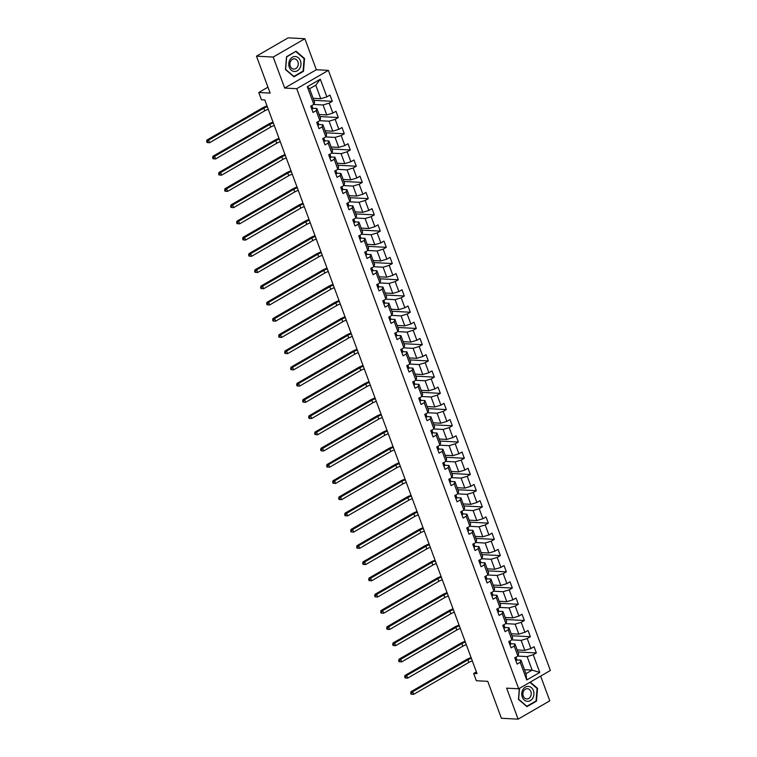 <?xml version="1.0" encoding="UTF-8"?>
<svg xmlns="http://www.w3.org/2000/svg" width="757" height="757" viewBox="0 0 757 757"><rect width="100%" height="100%" fill="white"/><g stroke="black" fill="none" stroke-linecap="round" stroke-linejoin="round"><path stroke-width="1.14" d="M304.872 38.739L288.152 37.85L256.481 56.169L273.211 57.059L284.67 88.049L296.716 88.692L328.387 70.373L316.341 69.729L304.872 38.739L273.211 57.059M296.716 88.692L518.696 688.794L550.367 670.475L328.387 70.373M518.696 688.794L506.66 688.16L518.119 719.15L549.79 700.831L540.64 676.096M518.119 719.15L501.399 718.261L487.745 681.338L476.371 680.742L473.674 673.456L477.024 673.635L264.808 99.952L261.458 99.773L258.771 92.486L270.145 93.092L256.481 56.169M313.133 98.315L320.76 98.722L315.764 85.2L309.594 88.758L314.6 102.28L313.852 104.409L310.73 106.217L313.038 112.452L316.161 110.645L319.851 120.628L316.729 122.435L319.038 128.681L322.16 126.873L325.851 136.856L322.728 138.663L325.037 144.899L328.16 143.092L331.859 153.084L328.737 154.892L331.036 161.127L334.168 159.32L337.859 169.303L334.736 171.11L337.045 177.356L340.167 175.548L343.858 185.531L340.735 187.339L343.044 193.574L346.167 191.767L349.857 201.75L346.734 203.557L349.043 209.803L352.166 207.995L355.866 217.978L352.743 219.785L355.052 226.031L358.175 224.223L361.865 234.206L358.742 236.014L361.051 242.249L364.174 240.442L367.864 250.425L364.742 252.232L367.05 258.478L370.173 256.67L373.873 266.653L370.741 268.461L373.05 274.696L376.172 272.889L379.872 282.881L376.749 284.689L379.058 290.925L382.181 289.117L385.871 299.1L382.749 300.908L385.058 307.153L388.18 305.345L391.871 315.328L388.748 317.136L391.057 323.371L394.179 321.564L397.879 331.547L394.747 333.354L397.056 339.6L400.188 337.792L403.878 347.775L400.756 349.583L403.065 355.828L406.187 354.021L409.878 364.003L406.755 365.811L409.064 372.047L412.187 370.239L415.877 380.222L412.754 382.03L415.063 388.275L418.186 386.467L421.886 396.45L418.753 398.258L421.062 404.493L424.194 402.686L427.885 412.679L424.762 414.486L427.071 420.722L430.194 418.914L433.884 428.897L430.761 430.705L433.07 436.95L436.193 435.143L439.883 445.125L436.761 446.933L439.069 453.169L442.192 451.361L445.892 461.344L442.76 463.152L445.069 469.397L448.201 467.589L451.891 477.572L448.769 479.38L451.077 485.625L454.2 483.818L457.89 493.801L454.768 495.608L457.077 501.844L460.199 500.036L463.89 510.019L460.767 511.827L463.076 518.072L466.198 516.265L469.898 526.247L466.776 528.055L469.075 534.291L472.207 532.483L475.898 542.476L472.775 544.283L475.084 550.519L478.206 548.711L481.897 558.694L478.774 560.502L481.083 566.747L484.206 564.94L487.896 574.923L484.773 576.73L487.082 582.966L490.205 581.158L493.905 591.151L490.782 592.958L493.081 599.194L496.214 597.387L499.904 607.369L496.781 609.177L499.09 615.422L502.213 613.615L505.903 623.598L502.78 625.405L505.089 631.641L508.212 629.833L511.912 639.816L508.78 641.624L511.089 647.869L514.211 646.062L517.911 656.045L514.788 657.852L517.097 664.088L520.22 662.28L526.758 679.966L539.769 672.443L532.133 670.115L527.127 656.593L517.807 656.101M313.852 104.409L307.314 86.724L320.325 79.201L326.863 96.877L329.986 95.07L332.295 101.315L313.881 100.331M539.769 672.443L533.231 654.758L536.353 652.95L534.045 646.715L530.922 648.522L527.222 638.529L530.354 636.722L528.045 630.486L524.913 632.294L521.223 622.311L524.346 620.503L522.037 614.258L518.914 616.066L515.224 606.083L518.346 604.275L516.037 598.039L512.915 599.847L509.224 589.864L512.347 588.057L510.038 581.811L506.916 583.619L503.216 573.636L506.348 571.828L504.039 565.583L500.907 567.39L497.217 557.407L500.339 555.6L498.03 549.364L494.908 551.172L491.217 541.189L494.34 539.381L492.031 533.136L488.908 534.944L485.218 524.961L488.341 523.153L486.032 516.917L482.909 518.725L479.209 508.732L482.341 506.925L480.033 500.689L476.901 502.497L473.21 492.514L476.333 490.706L474.024 484.461L470.901 486.268L467.211 476.285L470.334 474.478L468.025 468.242L464.902 470.05L461.212 460.067L464.334 458.259L462.025 452.014L458.903 453.822L455.203 443.839L458.326 442.031L456.026 435.786L452.894 437.593L449.204 427.61L452.326 425.803L450.018 419.567L446.895 421.375L443.205 411.392L446.327 409.584L444.018 403.339L440.896 405.146L437.205 395.163L440.328 393.356L438.019 387.12L434.897 388.928L431.197 378.935L434.319 377.128L432.01 370.892L428.888 372.699L425.197 362.717L428.32 360.909L426.011 354.664L422.889 356.471L419.198 346.488L422.321 344.681L420.012 338.445L416.889 340.253L413.19 330.26L416.322 328.453L414.013 322.217L410.89 324.024L407.19 314.041L410.313 312.234L408.004 305.989L404.881 307.796L401.191 297.813L404.314 296.006L402.005 289.77L398.882 291.577L395.192 281.595L398.314 279.787L396.006 273.542L392.883 275.349L389.183 265.366L392.315 263.559L390.006 257.323L386.874 259.131L383.184 249.138L386.307 247.331L383.998 241.095L380.875 242.902L377.185 232.919L380.307 231.112L377.998 224.867L374.876 226.674L371.185 216.691L374.308 214.884L371.999 208.648L368.877 210.455L365.177 200.463L368.309 198.656L366 192.42L362.868 194.227L359.178 184.244L362.3 182.437L359.991 176.192L356.869 177.999L353.178 168.016L356.301 166.209L353.992 159.973L350.87 161.78L347.179 151.797L350.302 149.99L347.993 143.745L344.87 145.552L341.17 135.569L344.303 133.762L341.994 127.517L338.862 129.324L335.171 119.341L338.294 117.534L335.985 111.298L332.862 113.105L329.172 103.122L332.295 101.315M319.851 120.628L320.599 118.508L316.909 108.525L312.764 108.308L312.319 106.822A8.819 2.403 -20.3 0 0 312.31 106.784A8.819 2.403 -20.3 0 0 312.291 106.746M313.748 104.466L323.069 104.958L326.769 114.941L319.132 114.534M316.909 108.525L316.161 110.645M329.172 103.122L323.069 104.958M332.862 113.105L326.769 114.941M325.851 136.856L326.608 134.737L322.908 124.744L318.763 124.526L318.328 123.05A8.819 2.403 -20.3 0 0 318.309 123.013A8.819 2.403 -20.3 0 0 318.29 122.975M319.757 120.685L329.077 121.186L332.768 131.169L325.132 130.762M322.908 124.744L322.16 126.873M335.171 119.341L329.077 121.186M338.862 129.324L332.768 131.169M331.859 153.084L332.607 150.955L328.907 140.972L324.762 140.755L324.327 139.279A8.819 2.403 -20.3 0 0 324.308 139.231A8.819 2.403 -20.3 0 0 324.299 139.193M325.756 136.913L335.077 137.405L338.767 147.388L331.14 146.99M328.907 140.972L328.16 143.092M341.17 135.569L335.077 137.405M344.87 145.552L338.767 147.388M337.859 169.303L338.606 167.183L334.916 157.201L330.771 156.973L330.326 155.497A8.819 2.403 -20.3 0 0 330.317 155.459A8.819 2.403 -20.3 0 0 330.298 155.422M331.755 153.141L341.076 153.633L344.766 163.616L337.139 163.209M334.916 157.201L334.168 159.32M347.179 151.797L341.076 153.633M350.87 161.78L344.766 163.616M343.858 185.531L344.605 183.402L340.915 173.419L336.77 173.202L336.326 171.725A8.819 2.403 -20.3 0 0 336.316 171.688A8.819 2.403 -20.3 0 0 336.297 171.65M337.754 169.36L347.075 169.861L350.775 179.844L343.139 179.437M340.915 173.419L340.167 175.548M353.178 168.016L347.075 169.861M356.869 177.999L350.775 179.844M349.857 201.75L350.614 199.63L346.914 189.647L342.77 189.43L342.334 187.954A8.819 2.403 -20.3 0 0 342.315 187.906A8.819 2.403 -20.3 0 0 342.306 187.868M343.763 185.588L353.084 186.08L356.774 196.063L349.138 195.666M346.914 189.647L346.167 191.767M359.178 184.244L353.084 186.08M362.868 194.227L356.774 196.063M355.866 217.978L356.613 215.859L352.913 205.876L348.769 205.649L348.334 204.172A8.819 2.403 -20.3 0 0 348.315 204.135A8.819 2.403 -20.3 0 0 348.305 204.097M349.762 201.816L359.083 202.308L362.773 212.291L355.147 211.884M352.913 205.876L352.166 207.995M365.177 200.463L359.083 202.308M368.877 210.455L362.773 212.291M361.865 234.206L362.612 232.077L358.922 222.094L354.778 221.877M355.762 218.035L365.082 218.527L368.773 228.519L361.146 228.112M358.922 222.094L358.175 224.223M371.185 216.691L365.082 218.527M374.876 226.674L368.773 228.519M367.864 250.425L368.612 248.305L364.921 238.323L360.777 238.105M361.761 234.263L371.081 234.755L374.781 244.738L367.145 244.331M364.921 238.323L364.174 240.442M377.185 232.919L371.081 234.755M380.875 242.902L374.781 244.738M373.873 266.653L374.62 264.534L370.921 254.541L366.776 254.324L366.341 252.847A8.819 2.403 -20.3 0 0 366.322 252.81A8.819 2.403 -20.3 0 0 366.312 252.772M367.77 250.482L377.09 250.983L380.78 260.966L373.144 260.559M370.921 254.541L370.173 256.67M383.184 249.138L377.09 250.983M386.874 259.131L380.78 260.966M379.872 282.881L380.62 280.752L376.929 270.769L372.775 270.552L372.34 269.076A8.819 2.403 -20.3 0 0 372.33 269.038A8.819 2.403 -20.3 0 0 372.312 268.99M373.769 266.71L383.089 267.202L386.78 277.185L379.153 276.788M376.929 270.769L376.172 272.889M389.183 265.366L383.089 267.202M392.883 275.349L386.78 277.185M385.871 299.1L386.619 296.981L382.928 286.998L378.784 286.771L378.339 285.294A8.819 2.403 -20.3 0 0 378.33 285.257A8.819 2.403 -20.3 0 0 378.311 285.219M379.768 282.938L389.089 283.43L392.779 293.413L385.152 293.006M382.928 286.998L382.181 289.117M395.192 281.595L389.089 283.43M398.882 291.577L392.779 293.413M391.871 315.328L392.618 313.209L388.928 303.216L384.783 302.999L384.338 301.523A8.819 2.403 -20.3 0 0 384.329 301.485A8.819 2.403 -20.3 0 0 384.31 301.447M385.767 299.157L395.088 299.658L398.788 309.641L391.151 309.235M388.928 303.216L388.18 305.345M401.191 297.813L395.088 299.658M404.881 307.796L398.788 309.641M397.879 331.547L398.627 329.427L394.927 319.445L390.782 319.227L390.347 317.751A8.819 2.403 -20.3 0 0 390.328 317.703A8.819 2.403 -20.3 0 0 390.319 317.666M391.776 315.385L401.096 315.877L404.787 325.86L397.151 325.463M394.927 319.445L394.179 321.564M407.19 314.041L401.096 315.877M410.89 324.024L404.787 325.86M403.878 347.775L404.626 345.656L400.936 335.673L396.782 335.446L396.346 333.969A8.819 2.403 -20.3 0 0 396.337 333.932A8.819 2.403 -20.3 0 0 396.318 333.894M397.775 331.613L407.096 332.105L410.786 342.088L403.159 341.681M400.936 335.673L400.188 337.792M413.19 330.26L407.096 332.105M416.889 340.253L410.786 342.088M409.878 364.003L410.625 361.874L406.935 351.891L402.79 351.674L402.346 350.198A8.819 2.403 -20.3 0 0 402.336 350.16A8.819 2.403 -20.3 0 0 402.317 350.113M403.774 347.832L413.095 348.324L416.785 358.316L409.159 357.91M406.935 351.891L406.187 354.021M419.198 346.488L413.095 348.324M422.889 356.471L416.785 358.316M415.877 380.222L416.624 378.103L412.934 368.12L408.789 367.902L408.345 366.426A8.819 2.403 -20.3 0 0 408.335 366.379A8.819 2.403 -20.3 0 0 408.316 366.341M409.783 364.06L419.094 364.552L422.794 374.535L415.158 374.128M412.934 368.12L412.187 370.239M425.197 362.717L419.094 364.552M428.888 372.699L422.794 374.535M421.886 396.45L422.633 394.331L418.933 384.338L414.789 384.121L414.353 382.645A8.819 2.403 -20.3 0 0 414.334 382.607A8.819 2.403 -20.3 0 0 414.325 382.569M415.782 380.279L425.103 380.78L428.793 390.763L421.157 390.357M418.933 384.338L418.186 386.467M431.197 378.935L425.103 380.78M434.897 388.928L428.793 390.763M427.885 412.679L428.632 410.549L424.942 400.567L420.797 400.349L420.353 398.873A8.819 2.403 -20.3 0 0 420.343 398.835A8.819 2.403 -20.3 0 0 420.324 398.788M421.781 396.507L431.102 396.999L434.792 406.982L427.166 406.585M424.942 400.567L424.194 402.686M437.205 395.163L431.102 396.999M440.896 405.146L434.792 406.982M433.884 428.897L434.632 426.778L430.941 416.795L426.797 416.577L426.352 415.091A8.819 2.403 -20.3 0 0 426.342 415.054A8.819 2.403 -20.3 0 0 426.323 415.016M427.781 412.735L437.101 413.227L440.792 423.21L433.165 422.803M430.941 416.795L430.194 418.914M443.205 411.392L437.101 413.227M446.895 421.375L440.792 423.21M439.883 445.125L440.631 443.006L436.94 433.013L432.796 432.796L432.361 431.32A8.819 2.403 -20.3 0 0 432.342 431.282A8.819 2.403 -20.3 0 0 432.323 431.244M433.789 428.954L443.1 429.456L446.8 439.438L439.164 439.032M436.94 433.013L436.193 435.143M449.204 427.61L443.1 429.456M452.894 437.593L446.8 439.438M445.892 461.344L446.639 459.225L442.94 449.242L438.795 449.024M439.789 445.182L449.109 445.674L452.8 455.657L445.173 455.26M442.94 449.242L442.192 451.361M455.203 443.839L449.109 445.674M458.903 453.822L452.8 455.657M451.891 477.572L452.639 475.453L448.948 465.47L444.804 465.243L444.359 463.767A8.819 2.403 -20.3 0 0 444.35 463.729A8.819 2.403 -20.3 0 0 444.331 463.691M445.788 461.41L455.108 461.902L458.799 471.885L451.172 471.479M448.948 465.47L448.201 467.589M461.212 460.067L455.108 461.902M464.902 470.05L458.799 471.885M457.89 493.801L458.638 491.672L454.948 481.689L450.803 481.471L450.358 479.995A8.819 2.403 -20.3 0 0 450.349 479.957A8.819 2.403 -20.3 0 0 450.33 479.919M451.787 477.629L461.108 478.121L464.807 488.114L457.171 487.707M454.948 481.689L454.2 483.818M467.211 476.285L461.108 478.121M470.901 486.268L464.807 488.114M463.89 510.019L464.637 507.9L460.947 497.917L456.802 497.699L456.367 496.223A8.819 2.403 -20.3 0 0 456.348 496.176A8.819 2.403 -20.3 0 0 456.329 496.138M457.796 493.857L467.107 494.349L470.807 504.332L463.17 503.925M460.947 497.917L460.199 500.036M473.21 492.514L467.107 494.349M476.901 502.497L470.807 504.332M469.898 526.247L470.646 524.128L466.946 514.145L462.801 513.918L462.366 512.442A8.819 2.403 -20.3 0 0 462.347 512.404A8.819 2.403 -20.3 0 0 462.338 512.366M463.795 510.076L473.116 510.578L476.806 520.561L469.179 520.154M466.946 514.145L466.198 516.265M479.209 508.732L473.116 510.578M482.909 518.725L476.806 520.561M475.898 542.476L476.645 540.347L472.955 530.364L468.81 530.146L468.365 528.67A8.819 2.403 -20.3 0 0 468.356 528.632A8.819 2.403 -20.3 0 0 468.337 528.585M469.794 526.304L479.115 526.796L482.805 536.789L475.178 536.382M472.955 530.364L472.207 532.483M485.218 524.961L479.115 526.796M488.908 534.944L482.805 536.789M481.897 558.694L482.644 556.575L478.954 546.592L474.809 546.374L474.365 544.889A8.819 2.403 -20.3 0 0 474.355 544.851A8.819 2.403 -20.3 0 0 474.336 544.813M475.793 542.532L485.114 543.024L488.814 553.007L481.178 552.601M478.954 546.592L478.206 548.711M491.217 541.189L485.114 543.024M494.908 551.172L488.814 553.007M487.896 574.923L488.653 572.803L484.953 562.811L480.809 562.593L480.373 561.117A8.819 2.403 -20.3 0 0 480.354 561.079A8.819 2.403 -20.3 0 0 480.335 561.041M481.802 558.751L491.123 559.253L494.813 569.236L487.177 568.829M484.953 562.811L484.206 564.94M497.217 557.407L491.123 559.253M500.907 567.39L494.813 569.236M493.905 591.151L494.652 589.022L490.952 579.039L486.808 578.821L486.373 577.345A8.819 2.403 -20.3 0 0 486.354 577.298A8.819 2.403 -20.3 0 0 486.344 577.26M487.801 574.979L497.122 575.471L500.812 585.454L493.186 585.057M490.952 579.039L490.205 581.158M503.216 573.636L497.122 575.471M506.916 583.619L500.812 585.454M499.904 607.369L500.651 605.25L496.961 595.267L492.816 595.04L492.372 593.564A8.819 2.403 -20.3 0 0 492.362 593.526A8.819 2.403 -20.3 0 0 492.343 593.488M493.801 591.208L503.121 591.7L506.812 601.683L499.185 601.276M496.961 595.267L496.214 597.387M509.224 589.864L503.121 591.7M512.915 599.847L506.812 601.683M505.903 623.598L506.651 621.469L502.96 611.486L498.816 611.268L498.371 609.792A8.819 2.403 -20.3 0 0 498.361 609.754A8.819 2.403 -20.3 0 0 498.343 609.716M499.8 607.426L509.12 607.918L512.82 617.911L505.184 617.504M502.96 611.486L502.213 613.615M515.224 606.083L509.12 607.918M518.914 616.066L512.82 617.911M511.912 639.816L512.659 637.697L508.959 627.714L504.815 627.496L504.38 626.02A8.819 2.403 -20.3 0 0 504.361 625.973A8.819 2.403 -20.3 0 0 504.351 625.935M505.808 623.654L515.129 624.147L518.819 634.129L511.183 633.723M508.959 627.714L508.212 629.833M521.223 622.311L515.129 624.147M524.913 632.294L518.819 634.129M517.911 656.045L518.659 653.925L514.968 643.942L510.814 643.715L510.379 642.239A8.819 2.403 -20.3 0 0 510.36 642.201A8.819 2.403 -20.3 0 0 510.35 642.163M511.808 639.883L521.128 640.375L524.819 650.358L517.192 649.951M514.968 643.942L514.211 646.062M527.222 638.529L521.128 640.375M530.922 648.522L524.819 650.358M526.758 679.966L525.964 673.683L520.967 660.161L516.823 659.943M524.497 669.708L532.133 670.115L525.964 673.683M520.967 660.161L520.22 662.28M533.231 654.758L527.127 656.593M267.95 87.178L258.771 92.486M476.38 671.894L473.674 673.456M320.325 79.201L315.764 85.2M309.594 88.758L307.314 86.724M326.863 96.877L320.76 98.722M536.353 652.95L517.939 651.976M530.354 636.722L511.931 635.748M524.346 620.503L505.931 619.529M518.346 604.275L499.932 603.301M512.347 588.057L493.933 587.072M506.348 571.828L487.924 570.854M500.339 555.6L481.925 554.626M494.34 539.381L475.926 538.397M488.341 523.153L469.927 522.179M482.341 506.925L463.918 505.95M476.333 490.706L457.919 489.732M470.334 474.478L451.92 473.503M464.334 458.259L445.92 457.275M458.326 442.031L439.912 441.057M452.326 425.803L433.912 424.828M446.327 409.584L427.913 408.6M440.328 393.356L421.914 392.381M434.319 377.128L415.905 376.153M428.32 360.909L409.906 359.935M422.321 344.681L403.907 343.706M416.322 328.453L397.898 327.478M410.313 312.234L391.899 311.259M404.314 296.006L385.9 295.031M398.314 279.787L379.9 278.803M392.315 263.559L373.892 262.584M386.307 247.331L367.893 246.356M380.307 231.112L361.893 230.128M374.308 214.884L355.894 213.909M368.309 198.656L349.885 197.681M362.3 182.437L343.886 181.462M356.301 166.209L337.887 165.234M350.302 149.99L331.888 149.006M344.303 133.762L325.879 132.787M338.294 117.534L319.88 116.559M519.359 688.406L518.46 699.383L526.938 706.659L536.476 701.143L537.527 688.35L530.26 682.104M284.67 88.049L316.341 69.729M286.525 56.737L285.465 69.54L293.953 76.817L303.491 71.3L304.541 58.497L296.063 51.221L286.525 56.737M536.864 688.312L537.527 688.35M535.738 701.105L536.476 701.143M303.879 58.469L304.541 58.497M302.753 71.253L303.491 71.3M515.933 660.956A3.056 0.833 -20.3 0 0 516.823 659.934L516.378 658.467A8.819 2.403 -20.3 0 0 516.369 658.429A8.819 2.403 -20.3 0 0 516.35 658.382M515.129 657.454L515.593 658.704A3.056 0.833 -20.3 0 0 516.085 657.965L515.867 657.227M472.311 660.908A5.763 1.571 -20.3 0 0 468.81 662.451L413.644 694.368L411.07 694.169L411.742 694.197L411.354 693.166L410.691 693.128L411.07 694.169M471.356 658.316A5.763 1.571 -20.3 0 0 467.854 659.849L412.688 691.766L413.644 694.368L411.742 694.197M411.354 693.166L412.688 691.766L411.013 691.68L466.18 659.763A8.639 2.356 159.7 0 1 471.081 657.568M411.013 691.68L410.691 693.128M528.471 686.4A7.494 6.094 93 0 0 521.791 693.27A7.494 6.094 93 0 0 527.241 701.323A7.494 6.094 93 0 0 533.931 694.453A7.494 6.094 93 0 0 528.471 686.4M527.487 688.709A5.129 4.173 93 0 0 527.336 688.7A5.129 4.173 93 0 0 522.907 693.507A5.129 4.173 93 0 0 526.645 698.929A5.129 4.173 93 0 0 526.796 698.938A5.129 4.173 93 0 0 531.225 694.131A5.129 4.173 93 0 0 527.487 688.709M529.881 682.322L537.101 688.51L536.079 700.916L526.834 706.262L518.621 699.203L519.52 688.321M289.306 67.231A7.494 6.094 93 0 0 297.369 70.77A7.494 6.094 93 0 0 300.434 60.797A7.494 6.094 93 0 0 292.372 57.248A7.494 6.094 93 0 0 289.306 67.231M290.272 66.171A5.129 4.173 93 0 0 293.811 69.095A5.129 4.173 93 0 0 297.889 61.762A5.129 4.173 93 0 0 294.35 58.847A5.129 4.173 93 0 0 290.272 66.171M295.892 51.618L304.115 58.668L303.093 71.063L293.848 76.41L285.626 69.36L286.657 56.964L295.429 51.59M509.925 644.727A3.056 0.833 -20.3 0 0 510.814 643.715L509.915 640.971M509.13 641.226L509.593 642.475A3.056 0.833 -20.3 0 0 510.086 641.737M466.312 644.69A5.763 1.571 -20.3 0 0 462.811 646.223L407.645 678.14L405.071 677.941L405.743 677.979L405.355 676.938L404.692 676.9L405.071 677.941M465.347 642.087A5.763 1.571 -20.3 0 0 461.846 643.63L406.679 675.537L407.645 678.14L405.743 677.979M405.355 676.938L406.679 675.537L405.014 675.452L460.18 643.535A8.639 2.356 159.7 0 1 465.072 641.349M405.014 675.452L404.692 676.9M503.925 628.499A3.056 0.833 -20.3 0 0 504.815 627.487L503.869 624.78M503.131 625.008L503.594 626.247A3.056 0.833 -20.3 0 0 504.086 625.509M460.313 628.461A5.763 1.571 -20.3 0 0 456.812 630.004L401.645 661.911L399.071 661.713L399.743 661.75L399.355 660.71L398.684 660.681L399.071 661.713M459.348 625.859A5.763 1.571 -20.3 0 0 455.846 627.402L400.68 659.319L401.645 661.911L399.743 661.75M399.355 660.71L400.68 659.319L399.005 659.224L454.172 627.316A8.639 2.356 159.7 0 1 459.073 625.121M399.005 659.224L398.684 660.681M497.926 612.281A3.056 0.833 -20.3 0 0 498.816 611.268L497.86 608.552M497.122 608.779L497.586 610.028A3.056 0.833 -20.3 0 0 498.078 609.29M454.304 612.233A5.763 1.571 -20.3 0 0 450.812 613.776L395.637 645.693L393.072 645.494L393.735 645.532L393.356 644.491L392.684 644.453L393.072 645.494M453.348 609.64A5.763 1.571 -20.3 0 0 449.847 611.173L394.681 643.09L395.637 645.693L393.735 645.532M393.356 644.491L394.681 643.09L393.006 643.005L448.172 611.088A8.639 2.356 159.7 0 1 453.074 608.893M393.006 643.005L392.684 644.453M491.927 596.052A3.056 0.833 -20.3 0 0 492.807 595.04L491.861 592.324M491.123 592.551L491.586 593.8A3.056 0.833 -20.3 0 0 492.078 593.062M448.305 596.014A5.763 1.571 -20.3 0 0 444.804 597.547L389.637 629.464L387.064 629.266L387.735 629.304L387.347 628.263L386.685 628.225L387.064 629.266M447.349 593.412A5.763 1.571 -20.3 0 0 443.848 594.955L388.682 626.862L389.637 629.464L387.735 629.304M387.347 628.263L388.682 626.862L387.007 626.777L442.173 594.86A8.639 2.356 159.7 0 1 447.075 592.674M387.007 626.777L386.685 628.225M485.918 579.824A3.056 0.833 -20.3 0 0 486.808 578.812L485.862 576.105M485.123 576.332L485.587 577.582A3.056 0.833 -20.3 0 0 486.079 576.834M442.306 579.786A5.763 1.571 -20.3 0 0 438.805 581.329L383.638 613.246L381.064 613.047L381.736 613.075L381.348 612.034L380.686 612.006L381.064 613.047M441.34 577.184A5.763 1.571 -20.3 0 0 437.839 578.726L382.673 610.644L383.638 613.246L381.736 613.075M381.348 612.034L382.673 610.644L381.008 610.549L436.174 578.641A8.639 2.356 159.7 0 1 441.066 576.446M381.008 610.549L380.686 612.006M479.919 563.605A3.056 0.833 -20.3 0 0 480.809 562.593L479.862 559.877M479.124 560.104L479.578 561.353A3.056 0.833 -20.3 0 0 480.08 560.615M436.306 563.568A5.763 1.571 -20.3 0 0 432.805 565.101L377.639 597.018L375.065 596.819L375.737 596.857L375.349 595.816L374.677 595.778L375.065 596.819M435.341 560.965A5.763 1.571 -20.3 0 0 431.84 562.498L376.674 594.415L377.639 597.018L375.737 596.857M375.349 595.816L376.674 594.415L374.999 594.33L430.165 562.413A8.639 2.356 159.7 0 1 435.067 560.227M374.999 594.33L374.677 595.778M473.92 547.377A3.056 0.833 -20.3 0 0 474.809 546.365L473.854 543.649M473.116 543.876L473.579 545.125A3.056 0.833 -20.3 0 0 474.071 544.387M430.298 547.339A5.763 1.571 -20.3 0 0 426.806 548.882L371.63 580.789L369.066 580.591L369.728 580.628L369.35 579.588L368.678 579.55L369.066 580.591M429.342 544.737A5.763 1.571 -20.3 0 0 425.841 546.28L370.675 578.197L371.63 580.789L369.728 580.628M369.35 579.588L370.675 578.197L369 578.102L424.166 546.185A8.639 2.356 159.7 0 1 429.068 543.999M369 578.102L368.678 579.55M467.921 531.159A3.056 0.833 -20.3 0 0 468.801 530.137L467.854 527.43M467.116 527.657L467.58 528.906A3.056 0.833 -20.3 0 0 468.072 528.168M424.298 531.111A5.763 1.571 -20.3 0 0 420.797 532.654L365.631 564.571L363.057 564.372L363.729 564.4L363.341 563.369L362.679 563.331L363.057 564.372M423.333 528.518A5.763 1.571 -20.3 0 0 419.842 530.051L364.675 561.968L365.631 564.571L363.729 564.4M363.341 563.369L364.675 561.968L363 561.883L418.167 529.966A8.639 2.356 159.7 0 1 423.068 527.771M363 561.883L362.679 563.331M461.912 514.93A3.056 0.833 -20.3 0 0 462.801 513.918L461.855 511.202M461.117 511.429L461.581 512.678A3.056 0.833 -20.3 0 0 462.073 511.94M418.299 514.892A5.763 1.571 -20.3 0 0 414.798 516.425L359.632 548.342L357.058 548.144L357.73 548.182L357.342 547.141L356.67 547.103L357.058 548.144M417.334 512.29A5.763 1.571 -20.3 0 0 413.833 513.833L358.667 545.74L359.632 548.342L357.73 548.182M357.342 547.141L358.667 545.74L357.001 545.655L412.168 513.738A8.639 2.356 159.7 0 1 417.06 511.552M357.001 545.655L356.67 547.103M455.913 498.702A3.056 0.833 -20.3 0 0 456.802 497.69L455.846 494.983M455.118 495.21L455.572 496.45A3.056 0.833 -20.3 0 0 456.074 495.712M412.3 498.664A5.763 1.571 -20.3 0 0 408.799 500.207L353.633 532.114L351.059 531.916L351.731 531.953L351.343 530.912L350.671 530.884L351.059 531.916M411.335 496.062A5.763 1.571 -20.3 0 0 407.834 497.604L352.667 529.522L353.633 532.114L351.731 531.953M351.343 530.912L352.667 529.522L350.993 529.427L406.159 497.519A8.639 2.356 159.7 0 1 411.06 495.324M350.993 529.427L350.671 530.884M449.913 482.483A3.056 0.833 -20.3 0 0 450.803 481.471L449.847 478.755M449.109 478.982L449.573 480.231A3.056 0.833 -20.3 0 0 450.065 479.493M406.291 482.436A5.763 1.571 -20.3 0 0 402.79 483.978L347.624 515.896L345.06 515.697L345.722 515.735L345.343 514.694L344.672 514.656L345.06 515.697M405.336 479.843A5.763 1.571 -20.3 0 0 401.835 481.376L346.668 513.293L347.624 515.896L345.722 515.735M345.343 514.694L346.668 513.293L344.993 513.208L400.16 481.291A8.639 2.356 159.7 0 1 405.061 479.096M344.993 513.208L344.672 514.656M443.914 466.255A3.056 0.833 -20.3 0 0 444.794 465.243L443.848 462.527M443.11 462.754L443.574 464.003A3.056 0.833 -20.3 0 0 444.066 463.265M400.292 466.217A5.763 1.571 -20.3 0 0 396.791 467.75L341.625 499.667L339.051 499.469L339.723 499.506L339.335 498.466L338.672 498.428L339.051 499.469M399.327 463.615A5.763 1.571 -20.3 0 0 395.835 465.158L340.659 497.065L341.625 499.667L339.723 499.506M339.335 498.466L340.659 497.065L338.994 496.98L394.16 465.063A8.639 2.356 159.7 0 1 399.062 462.877M338.994 496.98L338.672 498.428M437.906 450.027A3.056 0.833 -20.3 0 0 438.795 449.015L438.36 447.548A8.819 2.403 -20.3 0 0 438.341 447.501A8.819 2.403 -20.3 0 0 438.331 447.463L438.36 447.548M437.044 447.69L437.574 447.784A3.056 0.833 -20.3 0 0 438.066 447.037L437.849 446.308M394.293 449.989A5.763 1.571 -20.3 0 0 390.792 451.532L335.625 483.449L333.052 483.25L333.723 483.278L333.335 482.237L332.664 482.209L333.052 483.25M393.328 447.387A5.763 1.571 -20.3 0 0 389.827 448.929L334.66 480.846L335.625 483.449L333.723 483.278M333.335 482.237L334.66 480.846L332.995 480.752L388.161 448.844A8.639 2.356 159.7 0 1 393.053 446.649M332.995 480.752L332.664 482.209M431.906 433.808A3.056 0.833 -20.3 0 0 432.796 432.796L431.84 430.08M431.112 430.307L431.566 431.556A3.056 0.833 -20.3 0 0 432.067 430.818M388.294 433.77A5.763 1.571 -20.3 0 0 384.793 435.303L329.626 467.22L327.052 467.022L327.724 467.06L327.336 466.019L326.664 465.981L327.052 467.022M387.329 431.168A5.763 1.571 -20.3 0 0 383.827 432.701L328.661 464.618L329.626 467.22L327.724 467.06M327.336 466.019L328.661 464.618L326.986 464.533L382.153 432.616A8.639 2.356 159.7 0 1 387.054 430.43M326.986 464.533L326.664 465.981M425.907 417.58A3.056 0.833 -20.3 0 0 426.797 416.568L425.841 413.852M425.103 414.079L425.566 415.328A3.056 0.833 -20.3 0 0 426.059 414.59M382.285 417.542A5.763 1.571 -20.3 0 0 378.784 419.085L323.618 450.992L321.053 450.793L321.716 450.831L321.337 449.79L320.665 449.753L321.053 450.793M381.329 414.94A5.763 1.571 -20.3 0 0 377.828 416.482L322.662 448.399L323.618 450.992L321.716 450.831M321.337 449.79L322.662 448.399L320.987 448.305L376.153 416.388A8.639 2.356 159.7 0 1 381.055 414.202M320.987 448.305L320.665 449.753M419.908 401.352A3.056 0.833 -20.3 0 0 420.788 400.339L419.842 397.633M419.104 397.86L419.567 399.109A3.056 0.833 -20.3 0 0 420.059 398.371M376.286 401.314A5.763 1.571 -20.3 0 0 372.785 402.856L317.618 434.773L315.044 434.575L315.716 434.603L315.328 433.572L314.666 433.534L315.044 434.575M375.321 398.712A5.763 1.571 -20.3 0 0 371.829 400.254L316.653 432.171L317.618 434.773L315.716 434.603M315.328 433.572L316.653 432.171L314.988 432.086L370.154 400.169A8.639 2.356 159.7 0 1 375.046 397.974M314.988 432.086L314.666 433.534M413.899 385.133A3.056 0.833 -20.3 0 0 414.789 384.121L413.842 381.405M413.104 381.632L413.568 382.881A3.056 0.833 -20.3 0 0 414.06 382.143M370.287 385.095A5.763 1.571 -20.3 0 0 366.785 386.628L311.619 418.545L309.045 418.347L309.717 418.384L309.329 417.344L308.657 417.306L309.045 418.347M369.321 382.493A5.763 1.571 -20.3 0 0 365.82 384.026L310.654 415.943L311.619 418.545L309.717 418.384M309.329 417.344L310.654 415.943L308.979 415.858L364.155 383.941A8.639 2.356 159.7 0 1 369.047 381.755M308.979 415.858L308.657 417.306M407.9 368.905A3.056 0.833 -20.3 0 0 408.789 367.893L407.834 365.177M407.105 365.413L407.559 366.653A3.056 0.833 -20.3 0 0 408.061 365.915M364.287 368.867A5.763 1.571 -20.3 0 0 360.786 370.41L305.62 402.317L303.046 402.118L303.708 402.156L303.33 401.115L302.658 401.087L303.046 402.118M363.322 366.265A5.763 1.571 -20.3 0 0 359.821 367.807L304.655 399.724L305.62 402.317L303.708 402.156M303.33 401.115L304.655 399.724L302.98 399.63L358.146 367.713A8.639 2.356 159.7 0 1 363.048 365.527M302.98 399.63L302.658 401.087M401.901 352.686A3.056 0.833 -20.3 0 0 402.79 351.664L401.835 348.958M401.096 349.185L401.56 350.434A3.056 0.833 -20.3 0 0 402.052 349.696M358.279 352.639A5.763 1.571 -20.3 0 0 354.778 354.181L299.611 386.098L297.047 385.9L297.709 385.938L297.331 384.897L296.659 384.859L297.047 385.9M357.323 350.046A5.763 1.571 -20.3 0 0 353.822 351.579L298.655 383.496L299.611 386.098L297.709 385.938M297.331 384.897L298.655 383.496L296.981 383.411L352.147 351.494A8.639 2.356 159.7 0 1 357.049 349.299M296.981 383.411L296.659 384.859M395.902 336.458A3.056 0.833 -20.3 0 0 396.782 335.446L395.835 332.73M395.097 332.957L395.561 334.206A3.056 0.833 -20.3 0 0 396.053 333.468M352.279 336.42A5.763 1.571 -20.3 0 0 348.778 337.953L293.612 369.87L291.038 369.671L291.71 369.709L291.322 368.668L290.66 368.631L291.038 369.671M351.314 333.818A5.763 1.571 -20.3 0 0 347.813 335.36L292.647 367.268L293.612 369.87L291.71 369.709M291.322 368.668L292.647 367.268L290.981 367.183L346.148 335.266A8.639 2.356 159.7 0 1 351.04 333.08M290.981 367.183L290.66 368.631M389.893 320.23A3.056 0.833 -20.3 0 0 390.782 319.217L389.836 316.511M389.032 317.893L389.562 317.987A3.056 0.833 -20.3 0 0 390.054 317.24M346.28 320.192A5.763 1.571 -20.3 0 0 342.779 321.734L287.613 353.651L285.039 353.453L285.711 353.481L285.323 352.44L284.651 352.412L285.039 353.453M345.315 317.59A5.763 1.571 -20.3 0 0 341.814 319.132L286.648 351.049L287.613 353.651L285.711 353.481M285.323 352.44L286.648 351.049L284.973 350.955L340.139 319.047A8.639 2.356 159.7 0 1 345.041 316.852M284.973 350.955L284.651 352.412M383.894 304.011A3.056 0.833 -20.3 0 0 384.783 302.999L383.827 300.283M383.099 300.51L383.553 301.759A3.056 0.833 -20.3 0 0 384.054 301.021M340.272 303.973A5.763 1.571 -20.3 0 0 336.78 305.506L281.613 337.423L279.04 337.225L279.702 337.262L279.324 336.222L278.652 336.184L279.04 337.225M339.316 301.371A5.763 1.571 -20.3 0 0 335.815 302.904L280.648 334.821L281.613 337.423L279.702 337.262M279.324 336.222L280.648 334.821L278.973 334.736L334.14 302.819A8.639 2.356 159.7 0 1 339.041 300.633M278.973 334.736L278.652 336.184M377.894 287.783A3.056 0.833 -20.3 0 0 378.784 286.771L377.828 284.055M377.09 284.282L377.554 285.531A3.056 0.833 -20.3 0 0 378.046 284.793M334.272 287.745A5.763 1.571 -20.3 0 0 330.771 289.288L275.605 321.195L273.031 320.996L273.703 321.034L273.324 319.993L272.652 319.956L273.031 320.996M333.317 285.143A5.763 1.571 -20.3 0 0 329.815 286.685L274.649 318.593L275.605 321.195L273.703 321.034M273.324 319.993L274.649 318.593L272.974 318.508L328.141 286.591A8.639 2.356 159.7 0 1 333.042 284.405M272.974 318.508L272.652 319.956M371.895 271.555A3.056 0.833 -20.3 0 0 372.775 270.542L371.829 267.836M371.091 268.063L371.555 269.312A3.056 0.833 -20.3 0 0 372.047 268.574M328.273 271.517A5.763 1.571 -20.3 0 0 324.772 273.059L269.606 304.976L267.032 304.778L267.704 304.806L267.316 303.775L266.653 303.737L267.032 304.778M327.308 268.915A5.763 1.571 -20.3 0 0 323.807 270.457L268.64 302.374L269.606 304.976L267.704 304.806M267.316 303.775L268.64 302.374L266.975 302.28L322.141 270.372A8.639 2.356 159.7 0 1 327.033 268.177M266.975 302.28L266.653 303.737M365.886 255.336A3.056 0.833 -20.3 0 0 366.776 254.324L365.83 251.608M365.092 251.835L365.555 253.084A3.056 0.833 -20.3 0 0 366.047 252.346M322.274 255.298A5.763 1.571 -20.3 0 0 318.773 256.831L263.606 288.748L261.033 288.549L261.704 288.587L261.316 287.546L260.645 287.509L261.033 288.549M321.309 252.696A5.763 1.571 -20.3 0 0 317.808 254.229L262.641 286.146L263.606 288.748L261.704 288.587M261.316 287.546L262.641 286.146L260.966 286.061L316.133 254.144A8.639 2.356 159.7 0 1 321.034 251.958M260.966 286.061L260.645 287.509M359.887 239.108A3.056 0.833 -20.3 0 0 360.777 238.095L360.332 236.619A8.819 2.403 -20.3 0 0 360.323 236.581A8.819 2.403 -20.3 0 0 360.304 236.544M359.083 235.607L359.547 236.856A3.056 0.833 -20.3 0 0 360.048 236.118L359.821 235.38M316.265 239.07A5.763 1.571 -20.3 0 0 312.773 240.612L257.607 272.52L255.033 272.321L255.696 272.359L255.317 271.318L254.645 271.29L255.033 272.321M315.309 236.468A5.763 1.571 -20.3 0 0 311.808 238.01L256.642 269.927L257.607 272.52L255.696 272.359M255.317 271.318L256.642 269.927L254.967 269.833L310.133 237.916A8.639 2.356 159.7 0 1 315.035 235.73M254.967 269.833L254.645 271.29M353.888 222.889A3.056 0.833 -20.3 0 0 354.778 221.867L354.333 220.401A8.819 2.403 -20.3 0 0 354.323 220.363A8.819 2.403 -20.3 0 0 354.304 220.315M353.084 219.388L353.547 220.637A3.056 0.833 -20.3 0 0 354.039 219.899L353.822 219.161M310.266 222.842A5.763 1.571 -20.3 0 0 306.765 224.384L251.598 256.301L249.025 256.103L249.696 256.14L249.308 255.1L248.646 255.062L249.025 256.103M309.31 220.249A5.763 1.571 -20.3 0 0 305.809 221.782L250.643 253.699L251.598 256.301L249.696 256.14M249.308 255.1L250.643 253.699L248.968 253.614L304.134 221.697A8.639 2.356 159.7 0 1 309.036 219.502M248.968 253.614L248.646 255.062M347.879 206.661A3.056 0.833 -20.3 0 0 348.769 205.649L347.87 202.904M347.085 203.16L347.548 204.409A3.056 0.833 -20.3 0 0 348.04 203.671M304.267 206.623A5.763 1.571 -20.3 0 0 300.766 208.156L245.599 240.073L243.025 239.874L243.697 239.912L243.309 238.871L242.647 238.834L243.025 239.874M303.302 204.021A5.763 1.571 -20.3 0 0 299.8 205.563L244.634 237.471L245.599 240.073L243.697 239.912M243.309 238.871L244.634 237.471L242.969 237.386L298.135 205.469A8.639 2.356 159.7 0 1 303.027 203.283M242.969 237.386L242.647 238.834M341.88 190.433A3.056 0.833 -20.3 0 0 342.77 189.42L341.823 186.714M341.085 186.941L341.549 188.181A3.056 0.833 -20.3 0 0 342.041 187.443M298.267 190.395A5.763 1.571 -20.3 0 0 294.766 191.937L239.6 223.854L237.026 223.656L237.698 223.684L237.31 222.643L236.638 222.615L237.026 223.656M297.302 187.793A5.763 1.571 -20.3 0 0 293.801 189.335L238.635 221.252L239.6 223.854L237.698 223.684M237.31 222.643L238.635 221.252L236.96 221.158L292.126 189.25A8.639 2.356 159.7 0 1 297.028 187.055M236.96 221.158L236.638 222.615M335.881 174.214A3.056 0.833 -20.3 0 0 336.77 173.202L335.815 170.486M335.077 170.713L335.54 171.962A3.056 0.833 -20.3 0 0 336.032 171.224M292.259 174.167A5.763 1.571 -20.3 0 0 288.767 175.709L233.591 207.626L231.027 207.427L231.689 207.465L231.311 206.424L230.639 206.387L231.027 207.427M291.303 171.574A5.763 1.571 -20.3 0 0 287.802 173.107L232.636 205.024L233.591 207.626L231.689 207.465M231.311 206.424L232.636 205.024L230.961 204.939L286.127 173.022A8.639 2.356 159.7 0 1 291.029 170.836M230.961 204.939L230.639 206.387M329.882 157.986A3.056 0.833 -20.3 0 0 330.762 156.973L329.815 154.258M329.077 154.485L329.541 155.734A3.056 0.833 -20.3 0 0 330.033 154.996M286.26 157.948A5.763 1.571 -20.3 0 0 282.758 159.481L227.592 191.398L225.018 191.199L225.69 191.237L225.302 190.196L224.64 190.158L225.018 191.199M285.294 155.346A5.763 1.571 -20.3 0 0 281.803 156.888L226.636 188.796L227.592 191.398L225.69 191.237M225.302 190.196L226.636 188.796L224.961 188.711L280.128 156.794A8.639 2.356 159.7 0 1 285.029 154.608M224.961 188.711L224.64 190.158M323.873 141.758A3.056 0.833 -20.3 0 0 324.762 140.745L323.816 138.039M323.078 138.266L323.542 139.515A3.056 0.833 -20.3 0 0 324.034 138.768M280.26 141.72A5.763 1.571 -20.3 0 0 276.759 143.262L221.593 175.179L219.019 174.981L219.691 175.009L219.303 173.968L218.631 173.94L219.019 174.981M279.295 139.118A5.763 1.571 -20.3 0 0 275.794 140.66L220.628 172.577L221.593 175.179L219.691 175.009M219.303 173.968L220.628 172.577L218.962 172.482L274.129 140.575A8.639 2.356 159.7 0 1 279.021 138.38M218.962 172.482L218.631 173.94M317.874 125.539A3.056 0.833 -20.3 0 0 318.763 124.526L317.817 121.811M317.079 122.038L317.533 123.287A3.056 0.833 -20.3 0 0 318.035 122.549M274.261 125.501A5.763 1.571 -20.3 0 0 270.76 127.034L215.594 158.951L213.02 158.752L213.692 158.79L213.304 157.749L212.632 157.711L213.02 158.752M273.296 122.899A5.763 1.571 -20.3 0 0 269.795 124.432L214.628 156.349L215.594 158.951L213.692 158.79M213.304 157.749L214.628 156.349L212.954 156.264L268.12 124.347A8.639 2.356 159.7 0 1 273.022 122.161M212.954 156.264L212.632 157.711M311.875 109.311A3.056 0.833 -20.3 0 0 312.764 108.298L311.808 105.583M311.07 105.81L311.534 107.059A3.056 0.833 -20.3 0 0 312.026 106.321M268.252 109.273A5.763 1.571 -20.3 0 0 264.751 110.815L209.585 142.723L207.021 142.524L207.683 142.562L207.304 141.521L206.633 141.483L207.021 142.524M267.297 106.671A5.763 1.571 -20.3 0 0 263.796 108.213L208.629 140.13L209.585 142.723L207.683 142.562M207.304 141.521L208.629 140.13L206.954 140.036L262.121 108.119A8.639 2.356 159.7 0 1 267.022 105.933M206.954 140.036L206.633 141.483M515.914 657.199L516.378 658.467L515.914 657.199M516.085 657.965L516.823 659.934M468.81 662.451L467.854 659.849M462.811 646.223L461.846 643.63M456.812 630.004L455.846 627.402M450.812 613.776L449.847 611.173M444.804 597.547L443.848 594.955M438.805 581.329L437.839 578.726M432.805 565.101L431.84 562.498M426.806 548.882L425.841 546.28M420.797 532.654L419.842 530.051M414.798 516.425L413.833 513.833M408.799 500.207L407.834 497.604M402.79 483.978L401.835 481.376M396.791 467.75L395.835 465.158M438.066 447.037L438.795 449.015M390.792 451.532L389.827 448.929M431.887 430.052L432.361 431.32L431.887 430.052M384.793 435.303L383.827 432.701M425.888 413.833L426.352 415.091L425.888 413.833M378.784 419.085L377.828 416.482M372.785 402.856L371.829 400.254M366.785 386.628L365.82 384.026M360.786 370.41L359.821 367.807M354.778 354.181L353.822 351.579M348.778 337.953L347.813 335.36M342.779 321.734L341.814 319.132M336.78 305.506L335.815 302.904M330.771 289.288L329.815 286.685M324.772 273.059L323.807 270.457M318.773 256.831L317.808 254.229M360.048 236.118L360.777 238.095M312.773 240.612L311.808 238.01M353.869 219.133L354.333 220.401L353.869 219.133M354.039 219.899L354.778 221.867M306.765 224.384L305.809 221.782M300.766 208.156L299.8 205.563M294.766 191.937L293.801 189.335M288.767 175.709L287.802 173.107M282.758 159.481L281.803 156.888M276.759 143.262L275.794 140.66M270.76 127.034L269.795 124.432M264.751 110.815L263.796 108.213"/></g></svg>
